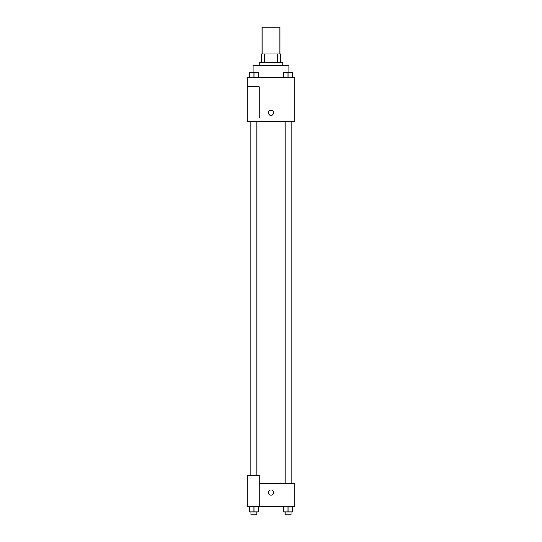 <?xml version="1.0" encoding="UTF-8"?>
<svg xmlns="http://www.w3.org/2000/svg" width="542" height="542" viewBox="0 0 542 542"><rect width="100%" height="100%" fill="white"/><g stroke="black" fill="none" stroke-linecap="round" stroke-linejoin="round"><path stroke-width="0.81" d="M279.936 53.909L279.936 27.1L262.064 27.1L262.064 53.909M264.733 62.845L264.733 53.909L261.319 53.909L261.319 62.845L261.319 53.909M264.733 53.909L280.681 53.909L280.681 62.845M277.267 62.845L277.267 53.909M259.083 65.826L259.083 62.845L282.917 62.845L282.917 65.826M288.872 72.506L288.872 65.826L253.128 65.826L253.128 72.506M247.166 77.743L294.834 77.743L294.834 121.679L247.166 121.679L247.166 117.96L259.083 117.96L259.083 86.679L247.166 86.679L247.166 77.743M268.392 112.743A2.608 2.608 0 0 1 272.301 110.487A2.608 2.608 0 0 1 272.301 114.999A2.608 2.608 0 0 1 268.392 112.743M247.166 86.679L247.166 117.96M259.083 483.62L294.834 483.62L294.834 506.709L247.166 506.709L247.166 475.429L259.083 475.429L259.083 506.709M268.392 492.556A2.608 2.608 0 0 1 272.301 490.3A2.608 2.608 0 0 1 272.301 494.812A2.608 2.608 0 0 1 268.392 492.556M283.574 506.709L283.574 511.919L292.511 511.919L292.511 506.709L292.511 511.919M288.039 511.919L288.039 506.709M291.02 511.919L291.02 514.9L285.058 514.9L285.058 511.919M249.489 506.709L249.489 511.919L258.426 511.919L258.426 506.709L258.426 511.919M253.961 511.919L253.961 506.709M256.942 511.919L256.942 514.9L250.98 514.9L250.98 511.919M283.574 77.743L283.574 72.526L292.511 72.526L292.511 77.743L292.511 72.526M288.039 77.743L288.039 72.526M291.02 72.526L285.058 72.526M249.489 77.743L249.489 72.526L258.426 72.526L258.426 77.743L258.426 72.526M253.961 77.743L253.961 72.526M256.942 72.526L250.98 72.526M291.135 483.62L291.135 121.679M250.865 475.429L250.865 121.679M285.058 121.679L285.058 483.62M291.02 121.679L291.02 483.62M256.942 475.429L256.942 121.679M250.98 475.429L250.98 121.679"/></g></svg>
